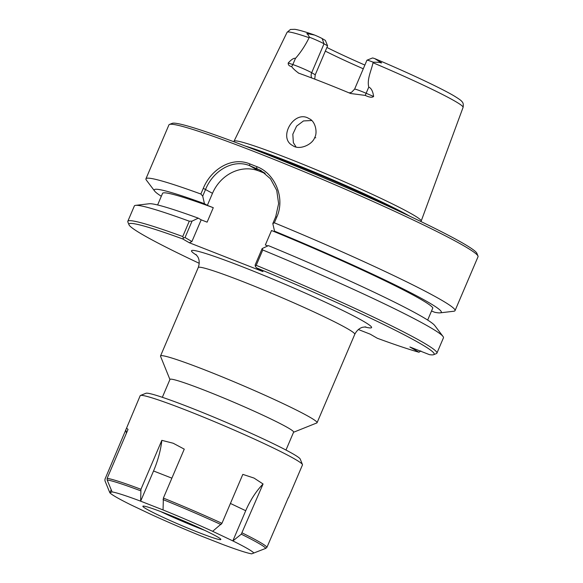 <?xml version="1.0" encoding="UTF-8"?>
<svg xmlns="http://www.w3.org/2000/svg" width="583" height="583" viewBox="0 0 583 583"><rect width="100%" height="100%" fill="white"/><g stroke="black" fill="none" stroke-linecap="round" stroke-linejoin="round"><path stroke-width="0.87" d="M293.57 432.251L316.802 422.959A85.089 5.101 -156.9 0 0 317.065 422.733A85.089 5.101 -156.9 0 0 240.801 384.656A85.089 5.101 -156.9 0 0 160.529 355.965A85.089 5.101 -156.9 0 0 160.551 356.308L169.93 379.511M420.846 350.915L418.98 352.241A165.922 9.955 23.1 0 1 377.288 338.249L370.22 334.168L358.377 329.526M418.98 352.241L409.885 346.987L429.452 354.653A165.922 9.955 23.1 0 0 433.643 354.683L436.39 353.582A168.021 10.079 -156.9 0 0 436.907 353.145A168.021 10.079 -156.9 0 0 256.221 265.331L262.765 249.983L262.139 248.591L255.135 265.01L255.281 266.103L256.221 265.331M199.233 263.312A165.922 9.955 23.1 0 1 128.96 224.725A165.922 9.955 23.1 0 1 182.705 238.935L189.351 242.768L262.955 271.605L256.309 267.772A165.922 9.955 23.1 0 1 433.643 354.683M285.983 450.04L293.613 432.134A67.213 4.03 -156.9 0 0 233.375 402.059A67.213 4.03 -156.9 0 0 169.974 379.402L162.344 397.3M427.667 320.067L432.848 307.904A147.018 8.818 23.1 0 0 271.51 230.511L265.345 244.969L267.765 245.917M262.139 248.591L268.384 245.625A156.04 9.364 23.1 0 1 434.743 325.525L443.029 336.478A168.021 10.079 -156.9 0 0 262.765 249.983M314.682 137.603C312.197 144.934 298.977 150.487 292.717 145.575C277.406 137.931 294.364 108.992 309.143 118.692C315.381 121.06 317.771 132.589 314.682 137.603L315.767 137.799M233.929 141.771L233.987 141.341A101.741 6.107 23.1 0 1 234.023 141.232A101.741 6.107 23.1 0 1 329.993 175.549A101.741 6.107 23.1 0 1 421.188 221.066A101.741 6.107 23.1 0 1 421.13 221.168L420.86 221.504M365.228 95.408L366.139 93.273A12.097 0.729 23.1 0 0 354.602 89.148L366.94 60.217A12.097 0.729 23.1 0 1 366.977 60.187L372.479 57.994A7.9 0.474 23.1 0 1 374.862 58.664L379.577 61.674C382.346 63.102 382.259 63.321 379.307 62.337L373.135 62.162L373.033 62.753C371.203 71.024 366.853 79.15 368.762 87.107C371.269 88.142 372.887 91.261 373.623 96.472C372.18 97.74 369.382 97.383 365.228 95.408L350.602 93.506A97.529 5.852 -156.9 0 0 298.7 73.166L298.328 73.021M298.7 73.166C295.384 70.74 293.009 68.532 291.58 66.549C289.204 66.098 288.082 64.917 288.206 63.008C291.522 59.386 293.934 57.841 295.457 58.387C300.58 52.608 305.135 45.714 309.121 37.713L309.478 37.225L307.751 34.302C306.294 33.559 306.578 33.413 308.611 33.865L314.572 35.046A7.9 0.474 23.1 0 1 322.166 38.558L325.401 40.431L327.588 45.846L315.25 74.777L314.725 79.12M311.592 120.521L303.473 120.943L296.601 126.117L292.826 134.214L293.351 142.646L295.982 146.872M161.316 196.274A156.04 9.364 23.1 0 1 154.648 191.078L146.369 180.118A168.021 10.079 23.1 0 1 145.939 178.799L168.932 124.886A168.021 10.079 23.1 0 1 169.449 124.449A168.021 10.079 23.1 0 1 327.442 181.532A168.021 10.079 23.1 0 1 477.994 256.054A168.021 10.079 23.1 0 1 478.038 256.724L455.039 310.637A168.021 10.079 23.1 0 1 453.793 311.242L440.15 312.852A156.04 9.364 23.1 0 1 434.809 312.306L431.522 311.016M145.939 178.799A168.021 10.079 23.1 0 1 200.865 194.03L202.709 196.114L205.595 189.337C213.247 170.593 233.098 158.744 249.713 165.696L260.9 170.469L270.49 178.806L276.728 190.357L278.623 203.62L275.693 216.803L272.808 223.581L274.353 222.815L276.787 217.116C285.502 197.826 274.885 173.297 256.76 166.621L249.677 163.845C232.18 156.528 211.272 168.779 203.299 188.324L200.865 194.03M274.353 222.815A168.021 10.079 23.1 0 1 455.039 310.637M436.907 353.145L443.452 337.805A168.021 10.079 -156.9 0 0 443.029 336.478M256.309 267.772L255.281 266.103M189.278 221.19L182.734 236.538L183.485 237.973L185.037 237.551L192.04 221.132L189.278 221.19A168.021 10.079 -156.9 0 0 135.606 205.354A168.021 10.079 -156.9 0 0 134.352 205.959L127.808 221.307A168.021 10.079 -156.9 0 0 127.852 221.977L128.96 224.725M192.04 221.132L198.286 218.159L201.179 219.835L191.924 241.522L185.037 237.551M135.606 205.354L149.248 203.744A156.04 9.364 23.1 0 1 198.286 218.159M182.734 236.538A168.021 10.079 -156.9 0 0 127.808 221.307M183.485 237.973L182.705 238.935M191.924 241.522L189.351 242.768M272.808 223.581L274.549 231.16A156.04 9.364 23.1 0 1 440.15 312.852M274.549 231.16L277.442 232.836L271.51 230.511M265.199 173.457L258.837 170.965A37.808 33.807 -60 0 0 212.489 193.316L207.344 205.369L204.451 203.7L202.709 196.114M477.994 256.054L476.887 253.306A165.922 9.955 -156.9 0 0 328.214 179.724A165.922 9.955 -156.9 0 0 172.196 123.348L169.449 124.449M325.343 51.122A71.41 4.285 -156.9 0 0 363.289 68.787M364.878 65.07A73.837 4.431 23.1 0 1 326.903 47.456M315.25 74.777L311.686 72.715L324.024 43.791L327.588 45.846M374.862 58.664L375.182 58.788C408.282 72.78 440.515 87.902 453.829 95.758C458.894 98.848 461.547 100.75 461.78 101.464C463.164 102.491 463.594 104.459 463.077 107.374L421.188 221.066M366.977 60.187A12.097 0.729 23.1 0 1 373.135 62.162M309.121 37.713A95.663 5.743 23.1 0 0 287.084 32.305L290.421 29.471L294.83 29.31C298.729 29.915 305.084 31.737 313.894 34.783L314.572 35.046M322.166 38.558L324.024 43.791A12.097 0.729 -156.9 0 0 309.478 37.225M201.179 219.835L207.111 222.159L213.283 207.694L207.344 205.369M154.648 191.078A156.04 9.364 23.1 0 1 204.451 203.7M157.614 204.968L162.548 193.388A147.018 8.818 23.1 0 1 213.283 207.694M109.823 492.708L104.962 480.778L104.976 479.168L126.547 428.126L128.034 429.409L107.163 478.351L107.148 479.962L112.104 491.928L109.823 492.708A78.552 4.715 23.1 0 0 130.811 504.82L151.048 514.417A78.552 4.715 23.1 0 0 200.647 535.799L223.078 544.588A78.552 4.715 23.1 0 0 251.688 553.85L265.819 548.348L266.97 547.233L288.242 497.824M109.917 492.744L111.164 489.815M126.416 433.22A53.345 53.148 69.5 0 0 125.848 430.225M140.459 395.463A88.215 5.291 23.1 0 1 223.406 425.437A88.215 5.291 23.1 0 1 302.446 464.556L300.23 459.069A84.01 5.043 23.1 0 0 224.951 421.815A84.01 5.043 23.1 0 0 145.961 393.27L140.459 395.463A88.215 5.291 23.1 0 0 140.19 395.697L126.547 428.126M253.824 553.012L251.688 553.85M212.642 531.317L221.948 523.323L242.82 474.38L254.035 478.075L263.064 483.985L241.282 534.188L232.887 540.922L212.642 531.317A78.552 4.715 23.1 0 0 163.051 509.943L140.62 501.154L140.948 489.29L161.826 440.347L173.187 443.233L184.257 449.136L163.378 498.079L163.051 509.943M263.064 483.985A53.345 29.471 -64.6 0 0 245.72 510.708L232.836 540.907M232.887 540.922A78.552 4.715 23.1 0 1 253.875 553.034M112.009 491.892A78.552 4.715 23.1 0 1 140.62 501.154M146.486 509.01A42.384 2.543 23.1 0 1 142.864 506.241A42.384 2.543 23.1 0 1 182.843 520.532A42.384 2.543 23.1 0 1 220.833 539.501A42.384 2.543 23.1 0 1 189.774 528.941A42.384 2.543 23.1 0 1 146.486 509.01M140.656 501.176L153.54 470.977A53.345 23.67 111.4 0 0 161.826 440.347M302.446 464.556A88.215 5.291 23.1 0 1 302.468 464.913L288.447 497.795M204.728 530.348A42.384 2.543 23.1 0 1 160.609 511.531M195.968 254.465L197.746 256.782C198.016 257.241 200.508 260.973 198.256 267.524A85.089 5.101 23.1 0 1 278.521 296.215A85.089 5.101 23.1 0 1 354.785 334.292C357.955 328.127 362.378 327.347 362.896 327.231L365.781 326.903M364.674 326.925A97.893 5.874 -156.9 0 0 283.841 283.753A97.893 5.874 -156.9 0 0 196.733 255.288M373.033 62.753A95.663 5.743 23.1 0 1 463.077 107.374M212.489 193.316L203.299 188.324M258.837 170.965L249.713 165.696L249.677 163.845M264.667 173.027L256.724 168.443L256.76 166.621M275.693 216.803L276.787 217.116M373.623 96.472L366.139 93.273L368.762 87.107M379.307 62.337L379.577 61.674M311.716 77.969A6.304 5.633 120 0 1 311.686 72.715A12.097 0.729 -156.9 0 0 292.826 64.553L295.457 58.387M307.751 34.302L308.611 33.865M291.58 66.549A6.304 5.05 108.5 0 0 292.826 64.553L288.206 63.008M245.268 146.049A100.983 6.056 23.1 0 1 328.87 178.172A100.983 6.056 23.1 0 1 409.922 216.286M256.484 150.378A100.903 6.056 23.1 0 1 399.034 211.184M230.423 503.45L245.72 510.708M163.036 499.58A87.596 5.254 23.1 0 1 221.037 524.576M241.282 534.188A87.596 5.254 23.1 0 1 265.819 548.348M163.378 498.079A88.215 5.291 23.1 0 1 221.948 523.323M242.193 532.928A88.215 5.291 23.1 0 1 266.97 547.233M153.54 470.977L171.876 478.162M107.148 479.962A87.596 5.254 23.1 0 1 140.605 490.791M107.163 478.351A88.215 5.291 23.1 0 1 140.948 489.29M198.256 267.524L160.529 355.965M354.785 334.292L317.065 422.733M287.084 32.305L234.023 141.232M354.602 89.148L351.513 92.34L349.159 92.901"/></g></svg>
